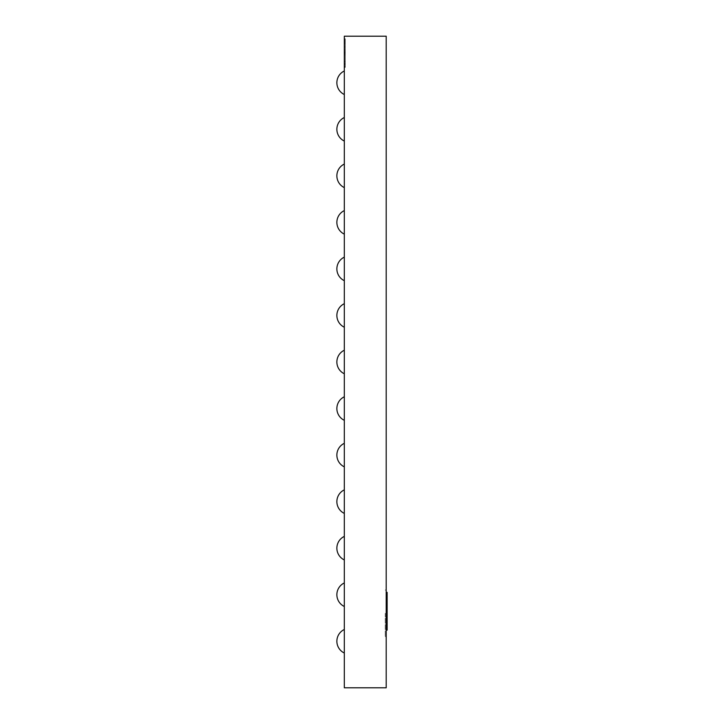 <?xml version="1.0" encoding="UTF-8"?>
<svg xmlns="http://www.w3.org/2000/svg" width="724" height="724" viewBox="0 0 724 724"><rect width="100%" height="100%" fill="white"/><g stroke="black" fill="none" stroke-linecap="round" stroke-linejoin="round"><path stroke-width="0.54" stroke-dasharray="3.62 2.71" d="M344.316 641.256L344.316 629.482L344.316 641.256M344.316 594.712L344.316 582.938L344.316 594.712M344.316 548.168L344.316 536.394L344.316 548.168M344.316 501.632L344.316 489.858L344.316 501.632M344.316 455.088L344.316 443.314L344.316 455.088M344.316 408.544L344.316 396.77L344.316 408.544M344.316 362L344.316 350.226L344.316 362M344.316 315.456L344.316 303.682L344.316 315.456M344.316 268.912L344.316 257.138L344.316 268.912M344.316 222.368L344.316 210.594L344.316 222.368M344.316 175.832L344.316 187.607L344.316 175.832M344.316 129.288L344.316 117.514L344.316 129.288M344.316 82.744L344.316 70.97L344.316 82.744M386.2 613.328L386.2 636.604L386.2 613.328M385.268 613.328L385.268 636.604L385.268 613.328M386.2 596.495L386.2 605.834L386.2 596.495M386.2 599.734L386.2 605.834L386.2 599.074L386.2 599.734L387.132 599.725L387.132 601.798L387.132 599.065L386.2 598.703L386.2 599.481L386.2 597.535L386.2 606.024L386.2 597.535L386.2 601.798L386.2 599.065L387.132 599.074L387.132 599.734L386.2 599.734M387.132 597.743L387.132 627.292L387.132 597.68L387.132 609.083L387.132 597.725L387.132 609.083L387.132 597.725L387.132 609.083L387.132 597.725L386.2 597.725L386.2 609.083L386.2 597.725L386.2 609.083L386.2 597.725L386.2 609.083L386.2 597.725L386.2 609.083L386.2 597.725L386.2 600.83L386.2 597.725L387.132 597.725L387.132 599.019L386.2 599.019L386.2 600.205L386.2 597.68L386.2 630.151L386.2 592.35L386.2 627.292L386.2 599.019L387.132 599.019L387.132 602.839L386.2 602.839L387.132 602.839L387.132 604.142L386.2 604.142L387.132 604.142L387.132 607.771L386.2 607.771L387.132 607.771L387.132 609.083L386.2 609.083L387.132 609.083L387.132 597.725L386.2 597.725L387.132 597.725L387.132 606.024L387.132 597.535L387.132 598.974L387.132 597.725L386.2 597.725L387.132 597.725L387.132 605.834L386.2 605.834L387.132 605.834L387.132 599.725L387.132 605.834L386.2 605.834L387.132 605.834L387.132 597.743L386.2 597.743M386.2 687.8L386.2 36.2L344.316 36.2L344.316 687.8L386.2 687.8M386.2 615.744L386.2 627.102L386.2 615.744L386.2 627.102L386.2 615.744L386.2 627.102L386.2 615.744L386.2 627.102L386.2 615.744L386.2 618.848L386.2 615.744L387.132 615.744L387.132 617.038L386.2 617.038L386.2 625.798L386.2 617.038L387.132 617.038L387.132 627.102L386.2 627.102L387.132 627.102L387.132 615.744L386.2 615.744L387.132 615.744L387.132 617.038L386.2 617.038L387.132 617.038L387.132 620.857L386.2 620.857L387.132 620.857L387.132 622.16L386.2 622.16L387.132 622.16L387.132 625.798L386.2 625.798L387.132 625.798L387.132 627.102L386.2 627.102L387.132 627.102L387.132 615.744L386.2 615.744L387.132 615.744L387.132 627.102L387.132 615.744L386.2 615.744L387.132 615.744L387.132 618.848L387.132 615.744L386.2 615.744L387.132 615.744L387.132 627.102L386.2 627.102M386.2 602.359L386.2 606.024L386.2 602.359L387.132 602.359L387.132 601.291L387.132 602.323L386.2 602.323M345.248 53.44L345.248 39.132L345.248 67.051L344.316 67.051L344.316 39.132L344.316 67.051L344.316 39.132L344.316 67.051L344.316 39.132L344.316 67.051L344.316 39.132L344.316 67.051L345.248 67.051L345.248 39.132L344.316 39.132L345.248 39.132L345.248 46.96L344.316 46.96L345.248 46.96L345.248 39.132L344.316 39.132L345.248 39.132L345.248 67.051L344.316 67.051L345.248 67.051L344.316 67.051L345.248 67.051L345.248 53.44L344.316 53.44M344.316 41.856L344.316 67.395L344.316 41.856L345.248 41.856L345.248 43.639L344.316 43.639M345.248 61.694L345.248 50.028L345.248 63.649L345.248 61.694L344.316 61.694L344.316 50.028L344.316 63.649L344.316 61.694L345.248 61.694M345.248 50.028L344.316 50.028L345.248 50.028M345.248 63.649L344.316 63.649L345.248 63.649M345.248 39.132L344.316 39.132L345.248 39.132L344.316 39.132L345.248 39.132L345.248 67.051L345.248 42.191L345.248 63.993L344.316 63.993L344.316 42.191L344.316 63.993L345.248 63.993L344.316 63.993L345.248 63.993L345.248 54.798L344.316 54.798L345.248 54.798L345.248 51.73L344.316 51.73L345.248 51.73L345.248 42.191L344.316 42.191L345.248 42.191L344.316 42.191L345.248 42.191L345.248 39.132L344.316 39.132L345.248 39.132L345.248 67.051L344.316 67.051L345.248 67.051L345.248 42.191L344.316 42.191L345.248 42.191L345.248 39.132M345.248 53.359L344.316 53.359M345.248 43.639L345.248 40.571L344.316 40.571M345.248 40.571L345.248 38.788L344.316 38.788M345.248 38.788L345.248 52.562L344.316 52.562M345.248 52.562L345.248 67.395L344.316 67.395M345.248 67.395L345.248 66.291L344.316 66.291M345.248 66.291L345.248 62.545L344.316 62.545M345.248 62.545L345.248 64.327L344.316 64.327M345.248 64.327L345.248 52.789L344.316 52.789M345.248 52.789L345.248 41.856M387.132 616.215L386.2 616.215M387.132 617.617L386.2 617.617M387.132 616.857L386.2 616.857M387.132 625.97L386.2 625.97M387.132 625.292L386.2 625.292L387.132 625.301M387.132 626.83L386.2 626.83M387.132 625.798L387.132 617.038L387.132 625.798L386.2 625.798L387.132 625.798M387.132 617.038L386.2 617.038L387.132 617.038M387.132 624.857L387.132 620.133L387.132 625.654L387.132 624.857L386.2 624.857L386.2 625.654L386.2 620.133L386.2 624.857L387.132 624.857M387.132 618.848L386.2 618.848L387.132 618.848M387.132 620.133L386.2 620.133L387.132 620.133M387.132 625.654L386.2 625.654L387.132 625.654M387.132 602.323L387.132 606.024L386.2 606.024L387.132 606.024L387.132 602.359M387.132 605.264L386.2 605.264M387.132 603.888L386.2 603.888M387.132 604.866L386.2 604.866L387.132 604.866M387.132 602.884L386.2 602.884M387.132 599.481L387.132 597.535L386.2 597.535L387.132 597.535L387.132 601.273L386.2 601.291L387.132 601.273L387.132 598.694L386.2 598.703L387.132 598.694L387.132 599.481L386.2 599.481M387.132 598.974L386.2 598.974L387.132 598.974M387.132 599.363L386.2 599.363M387.132 601.798L386.2 601.798M387.132 598.006L386.2 598.006M387.132 604.567L386.2 604.567M387.132 604.278L386.2 604.278M387.132 605.662L386.2 605.662M387.132 595.119L386.2 595.119M387.132 595.282L386.2 595.282M387.132 594.015L386.2 594.015M387.132 599.019L386.2 599.019L387.132 599.019M387.132 602.839L386.2 602.839L387.132 602.839M387.132 604.142L386.2 604.142L387.132 604.142M387.132 607.771L386.2 607.771L387.132 607.771M387.132 609.083L386.2 609.083M387.132 597.725L386.2 597.725L387.132 597.725L387.132 600.83L387.132 597.725L386.2 597.725M387.132 606.839L387.132 602.115L387.132 607.626L387.132 606.839L386.2 606.839L386.2 607.626L386.2 602.115L386.2 606.839L387.132 606.839M387.132 600.83L386.2 600.83L387.132 600.83M387.132 602.115L386.2 602.115L387.132 602.115M387.132 607.626L386.2 607.626L387.132 607.626M387.132 615.554L387.132 627.292M387.132 630.151L387.132 592.35M387.132 597.2L387.132 603.499L387.132 597.2L386.2 597.2L386.2 603.499L386.2 597.2M387.132 608.993L386.2 608.993M387.132 619.572L386.2 619.572M387.132 625.952L386.2 625.952M387.132 623.445L386.2 623.445M387.132 623.608L386.2 623.608M387.132 597.843L386.2 597.843M387.132 601.237L386.2 601.237M387.132 607.21L386.2 607.21M387.132 611.49L386.2 611.49M387.132 605.843L386.2 605.843M387.132 608.585L386.2 608.585M387.132 603.255L386.2 603.255M387.132 618.758L386.2 618.758M387.132 617.554L386.2 617.554M387.132 615.21L386.2 615.21L387.132 615.21M387.132 602.612L386.2 602.612L387.132 602.612M387.132 602.694L386.2 602.694M387.132 597.68L386.2 597.68L387.132 597.68M387.132 603.499L386.2 603.499L387.132 603.508M387.132 618.052L386.2 618.052M387.132 621.292L386.2 621.292M387.132 624.712L386.2 624.712L387.132 624.731M387.132 625.617L386.2 625.617M387.132 621.21L386.2 621.21M387.132 617.101L386.2 617.101M387.132 617.337L386.2 617.337M387.132 621.563L386.2 621.563M387.132 625.599L386.2 625.599M387.132 618.224L386.2 618.224M387.132 621.527L386.2 621.527M387.132 602.54L386.2 602.54M387.132 599.897L386.2 599.897M387.132 598.169L386.2 598.169L387.132 598.178M387.132 602.947L386.2 602.947M387.132 601.535L386.2 601.535M387.132 601.038L386.2 601.038M387.132 600.015L386.2 600.015M387.132 599.065L386.2 599.065M387.132 601.02L386.2 601.02M387.132 599.934L386.2 599.934M387.132 603.02L386.2 603.02M387.132 603.771L386.2 603.771M387.132 605.373L386.2 605.373M387.132 603.644L386.2 603.644M387.132 600.558L386.2 600.558M387.132 599.789L386.2 599.789M387.132 596.268L386.2 596.268M387.132 599.318L386.2 599.318M387.132 603.544L386.2 603.544M387.132 607.581L386.2 607.581M387.132 600.205L386.2 600.205L387.132 600.187M387.132 606.703L386.2 606.703M387.132 627.002L386.2 627.002M387.132 619.735L386.2 619.735M387.132 610.522L386.2 610.522M387.132 601.725L386.2 601.725M387.132 600.431L386.2 600.431M387.132 610.685L386.2 610.685M387.132 608.911L386.2 608.911M387.132 601.318L386.2 601.318M344.316 629.482A13.032 13.032 0 0 0 344.316 653.03A13.032 13.032 0 0 1 336.868 641.256A13.032 13.032 0 0 0 344.316 653.03A13.032 13.032 0 0 1 336.868 641.256A13.032 13.032 0 0 0 344.316 653.03A13.032 13.032 0 0 1 336.868 641.256A13.032 13.032 0 0 0 344.316 653.03A13.032 13.032 0 0 1 336.868 641.256A13.032 13.032 0 0 0 344.316 653.03A13.032 13.032 0 0 1 336.868 641.256A13.032 13.032 0 0 0 344.316 653.03A13.032 13.032 0 0 1 344.316 629.482A13.032 13.032 0 0 0 336.868 641.256A13.032 13.032 0 0 1 344.316 629.482A13.032 13.032 0 0 0 336.868 641.256A13.032 13.032 0 0 1 344.316 629.482A13.032 13.032 0 0 0 336.868 641.256A13.032 13.032 0 0 1 344.316 629.482A13.032 13.032 0 0 0 336.868 641.256A13.032 13.032 0 0 1 344.316 629.482A13.032 13.032 0 0 0 336.868 641.256A13.032 13.032 0 0 1 344.316 629.482M344.316 582.938A13.032 13.032 0 0 0 344.316 606.486A13.032 13.032 0 0 1 336.868 594.712A13.032 13.032 0 0 0 344.316 606.486A13.032 13.032 0 0 1 336.868 594.712A13.032 13.032 0 0 0 344.316 606.486A13.032 13.032 0 0 1 336.868 594.712A13.032 13.032 0 0 0 344.316 606.486A13.032 13.032 0 0 1 336.868 594.712A13.032 13.032 0 0 0 344.316 606.486A13.032 13.032 0 0 1 336.868 594.712A13.032 13.032 0 0 0 344.316 606.486A13.032 13.032 0 0 1 344.316 582.938A13.032 13.032 0 0 0 336.868 594.712A13.032 13.032 0 0 1 344.316 582.938A13.032 13.032 0 0 0 336.868 594.712A13.032 13.032 0 0 1 344.316 582.938A13.032 13.032 0 0 0 336.868 594.712A13.032 13.032 0 0 1 344.316 582.938A13.032 13.032 0 0 0 336.868 594.712A13.032 13.032 0 0 1 344.316 582.938A13.032 13.032 0 0 0 336.868 594.712A13.032 13.032 0 0 1 344.316 582.938M344.316 536.394A13.032 13.032 0 0 0 344.316 559.942A13.032 13.032 0 0 1 336.868 548.168A13.032 13.032 0 0 0 344.316 559.942A13.032 13.032 0 0 1 336.868 548.168A13.032 13.032 0 0 0 344.316 559.942A13.032 13.032 0 0 1 336.868 548.168A13.032 13.032 0 0 0 344.316 559.942A13.032 13.032 0 0 1 336.868 548.168A13.032 13.032 0 0 0 344.316 559.942A13.032 13.032 0 0 1 336.868 548.168A13.032 13.032 0 0 0 344.316 559.942A13.032 13.032 0 0 1 344.316 536.394A13.032 13.032 0 0 0 336.868 548.168A13.032 13.032 0 0 1 344.316 536.394A13.032 13.032 0 0 0 336.868 548.168A13.032 13.032 0 0 1 344.316 536.394A13.032 13.032 0 0 0 336.868 548.168A13.032 13.032 0 0 1 344.316 536.394A13.032 13.032 0 0 0 336.868 548.168A13.032 13.032 0 0 1 344.316 536.394A13.032 13.032 0 0 0 336.868 548.168A13.032 13.032 0 0 1 344.316 536.394M344.316 489.858A13.032 13.032 0 0 0 344.316 513.406A13.032 13.032 0 0 1 336.868 501.632A13.032 13.032 0 0 0 344.316 513.406A13.032 13.032 0 0 1 336.868 501.632A13.032 13.032 0 0 0 344.316 513.406A13.032 13.032 0 0 1 336.868 501.632A13.032 13.032 0 0 0 344.316 513.406A13.032 13.032 0 0 1 336.868 501.632A13.032 13.032 0 0 0 344.316 513.406A13.032 13.032 0 0 1 336.868 501.632A13.032 13.032 0 0 0 344.316 513.406A13.032 13.032 0 0 1 344.316 489.858A13.032 13.032 0 0 0 336.868 501.632A13.032 13.032 0 0 1 344.316 489.858A13.032 13.032 0 0 0 336.868 501.632A13.032 13.032 0 0 1 344.316 489.858A13.032 13.032 0 0 0 336.868 501.632A13.032 13.032 0 0 1 344.316 489.858A13.032 13.032 0 0 0 336.868 501.632A13.032 13.032 0 0 1 344.316 489.858A13.032 13.032 0 0 0 336.868 501.632A13.032 13.032 0 0 1 344.316 489.858M344.316 443.314A13.032 13.032 0 0 0 344.316 466.862A13.032 13.032 0 0 1 336.868 455.088A13.032 13.032 0 0 0 344.316 466.862A13.032 13.032 0 0 1 336.868 455.088A13.032 13.032 0 0 0 344.316 466.862A13.032 13.032 0 0 1 336.868 455.088A13.032 13.032 0 0 0 344.316 466.862A13.032 13.032 0 0 1 336.868 455.088A13.032 13.032 0 0 0 344.316 466.862A13.032 13.032 0 0 1 336.868 455.088A13.032 13.032 0 0 0 344.316 466.862A13.032 13.032 0 0 1 344.316 443.314A13.032 13.032 0 0 0 336.868 455.088A13.032 13.032 0 0 1 344.316 443.314A13.032 13.032 0 0 0 336.868 455.088A13.032 13.032 0 0 1 344.316 443.314A13.032 13.032 0 0 0 336.868 455.088A13.032 13.032 0 0 1 344.316 443.314A13.032 13.032 0 0 0 336.868 455.088A13.032 13.032 0 0 1 344.316 443.314A13.032 13.032 0 0 0 336.868 455.088A13.032 13.032 0 0 1 344.316 443.314M344.316 396.77A13.032 13.032 0 0 0 344.316 420.318A13.032 13.032 0 0 1 336.868 408.544A13.032 13.032 0 0 0 344.316 420.318A13.032 13.032 0 0 1 336.868 408.544A13.032 13.032 0 0 0 344.316 420.318A13.032 13.032 0 0 1 336.868 408.544A13.032 13.032 0 0 0 344.316 420.318A13.032 13.032 0 0 1 336.868 408.544A13.032 13.032 0 0 0 344.316 420.318A13.032 13.032 0 0 1 336.868 408.544A13.032 13.032 0 0 0 344.316 420.318A13.032 13.032 0 0 1 344.316 396.77A13.032 13.032 0 0 0 336.868 408.544A13.032 13.032 0 0 1 344.316 396.77A13.032 13.032 0 0 0 336.868 408.544A13.032 13.032 0 0 1 344.316 396.77A13.032 13.032 0 0 0 336.868 408.544A13.032 13.032 0 0 1 344.316 396.77A13.032 13.032 0 0 0 336.868 408.544A13.032 13.032 0 0 1 344.316 396.77A13.032 13.032 0 0 0 336.868 408.544A13.032 13.032 0 0 1 344.316 396.77M344.316 350.226A13.032 13.032 0 0 0 344.316 373.774A13.032 13.032 0 0 1 336.868 362A13.032 13.032 0 0 0 344.316 373.774A13.032 13.032 0 0 1 336.868 362A13.032 13.032 0 0 0 344.316 373.774A13.032 13.032 0 0 1 336.868 362A13.032 13.032 0 0 0 344.316 373.774A13.032 13.032 0 0 1 336.868 362A13.032 13.032 0 0 0 344.316 373.774A13.032 13.032 0 0 1 336.868 362A13.032 13.032 0 0 0 344.316 373.774A13.032 13.032 0 0 1 344.316 350.226A13.032 13.032 0 0 0 336.868 362A13.032 13.032 0 0 1 344.316 350.226A13.032 13.032 0 0 0 336.868 362A13.032 13.032 0 0 1 344.316 350.226A13.032 13.032 0 0 0 336.868 362A13.032 13.032 0 0 1 344.316 350.226A13.032 13.032 0 0 0 336.868 362A13.032 13.032 0 0 1 344.316 350.226A13.032 13.032 0 0 0 336.868 362A13.032 13.032 0 0 1 344.316 350.226M344.316 303.682A13.032 13.032 0 0 0 344.316 327.23A13.032 13.032 0 0 1 336.868 315.456A13.032 13.032 0 0 0 344.316 327.23A13.032 13.032 0 0 1 336.868 315.456A13.032 13.032 0 0 0 344.316 327.23A13.032 13.032 0 0 1 336.868 315.456A13.032 13.032 0 0 0 344.316 327.23A13.032 13.032 0 0 1 336.868 315.456A13.032 13.032 0 0 0 344.316 327.23A13.032 13.032 0 0 1 336.868 315.456A13.032 13.032 0 0 0 344.316 327.23A13.032 13.032 0 0 1 344.316 303.682A13.032 13.032 0 0 0 336.868 315.456A13.032 13.032 0 0 1 344.316 303.682A13.032 13.032 0 0 0 336.868 315.456A13.032 13.032 0 0 1 344.316 303.682A13.032 13.032 0 0 0 336.868 315.456A13.032 13.032 0 0 1 344.316 303.682A13.032 13.032 0 0 0 336.868 315.456A13.032 13.032 0 0 1 344.316 303.682A13.032 13.032 0 0 0 336.868 315.456A13.032 13.032 0 0 1 344.316 303.682M344.316 257.138A13.032 13.032 0 0 0 344.316 280.686A13.032 13.032 0 0 1 336.868 268.912A13.032 13.032 0 0 0 344.316 280.686A13.032 13.032 0 0 1 336.868 268.912A13.032 13.032 0 0 0 344.316 280.686A13.032 13.032 0 0 1 336.868 268.912A13.032 13.032 0 0 0 344.316 280.686A13.032 13.032 0 0 1 336.868 268.912A13.032 13.032 0 0 0 344.316 280.686A13.032 13.032 0 0 1 336.868 268.912A13.032 13.032 0 0 0 344.316 280.686A13.032 13.032 0 0 1 344.316 257.138A13.032 13.032 0 0 0 336.868 268.912A13.032 13.032 0 0 1 344.316 257.138A13.032 13.032 0 0 0 336.868 268.912A13.032 13.032 0 0 1 344.316 257.138A13.032 13.032 0 0 0 336.868 268.912A13.032 13.032 0 0 1 344.316 257.138A13.032 13.032 0 0 0 336.868 268.912A13.032 13.032 0 0 1 344.316 257.138A13.032 13.032 0 0 0 336.868 268.912A13.032 13.032 0 0 1 344.316 257.138M344.316 210.594A13.032 13.032 0 0 0 344.316 234.142A13.032 13.032 0 0 1 336.868 222.368A13.032 13.032 0 0 0 344.316 234.142A13.032 13.032 0 0 1 336.868 222.368A13.032 13.032 0 0 0 344.316 234.142A13.032 13.032 0 0 1 336.868 222.368A13.032 13.032 0 0 0 344.316 234.142A13.032 13.032 0 0 1 336.868 222.368A13.032 13.032 0 0 0 344.316 234.142A13.032 13.032 0 0 1 336.868 222.368A13.032 13.032 0 0 0 344.316 234.142A13.032 13.032 0 0 1 344.316 210.594A13.032 13.032 0 0 0 336.868 222.368A13.032 13.032 0 0 1 344.316 210.594A13.032 13.032 0 0 0 336.868 222.368A13.032 13.032 0 0 1 344.316 210.594A13.032 13.032 0 0 0 336.868 222.368A13.032 13.032 0 0 1 344.316 210.594A13.032 13.032 0 0 0 336.868 222.368A13.032 13.032 0 0 1 344.316 210.594A13.032 13.032 0 0 0 336.868 222.368A13.032 13.032 0 0 1 344.316 210.594M344.316 164.058A13.032 13.032 0 0 0 344.316 187.607A13.032 13.032 0 0 1 336.868 175.832A13.032 13.032 0 0 0 344.316 187.607A13.032 13.032 0 0 1 336.868 175.832A13.032 13.032 0 0 0 344.316 187.607A13.032 13.032 0 0 1 336.868 175.832A13.032 13.032 0 0 0 344.316 187.607A13.032 13.032 0 0 1 336.868 175.832A13.032 13.032 0 0 0 344.316 187.607A13.032 13.032 0 0 1 336.868 175.832A13.032 13.032 0 0 0 344.316 187.607A13.032 13.032 0 0 1 344.316 164.058A13.032 13.032 0 0 0 336.868 175.832A13.032 13.032 0 0 1 344.316 164.058A13.032 13.032 0 0 0 336.868 175.832A13.032 13.032 0 0 1 344.316 164.058A13.032 13.032 0 0 0 336.868 175.832A13.032 13.032 0 0 1 344.316 164.058A13.032 13.032 0 0 0 336.868 175.832A13.032 13.032 0 0 1 344.316 164.058A13.032 13.032 0 0 0 336.868 175.832A13.032 13.032 0 0 1 344.316 164.058M344.316 117.514A13.032 13.032 0 0 0 344.316 141.062A13.032 13.032 0 0 1 336.868 129.288A13.032 13.032 0 0 0 344.316 141.062A13.032 13.032 0 0 1 336.868 129.288A13.032 13.032 0 0 0 344.316 141.062A13.032 13.032 0 0 1 336.868 129.288A13.032 13.032 0 0 0 344.316 141.062A13.032 13.032 0 0 1 336.868 129.288A13.032 13.032 0 0 0 344.316 141.062A13.032 13.032 0 0 1 336.868 129.288A13.032 13.032 0 0 0 344.316 141.062A13.032 13.032 0 0 1 344.316 117.514A13.032 13.032 0 0 0 336.868 129.288A13.032 13.032 0 0 1 344.316 117.514A13.032 13.032 0 0 0 336.868 129.288A13.032 13.032 0 0 1 344.316 117.514A13.032 13.032 0 0 0 336.868 129.288A13.032 13.032 0 0 1 344.316 117.514A13.032 13.032 0 0 0 336.868 129.288A13.032 13.032 0 0 1 344.316 117.514A13.032 13.032 0 0 0 336.868 129.288A13.032 13.032 0 0 1 344.316 117.514M344.316 70.97A13.032 13.032 0 0 0 344.316 94.518A13.032 13.032 0 0 1 336.868 82.744A13.032 13.032 0 0 0 344.316 94.518A13.032 13.032 0 0 1 336.868 82.744A13.032 13.032 0 0 0 344.316 94.518A13.032 13.032 0 0 1 336.868 82.744A13.032 13.032 0 0 0 344.316 94.518A13.032 13.032 0 0 1 336.868 82.744A13.032 13.032 0 0 0 344.316 94.518A13.032 13.032 0 0 1 336.868 82.744A13.032 13.032 0 0 0 344.316 94.518A13.032 13.032 0 0 1 344.316 70.97A13.032 13.032 0 0 0 336.868 82.744A13.032 13.032 0 0 1 344.316 70.97A13.032 13.032 0 0 0 336.868 82.744A13.032 13.032 0 0 1 344.316 70.97A13.032 13.032 0 0 0 336.868 82.744A13.032 13.032 0 0 1 344.316 70.97A13.032 13.032 0 0 0 336.868 82.744A13.032 13.032 0 0 1 344.316 70.97A13.032 13.032 0 0 0 336.868 82.744A13.032 13.032 0 0 1 344.316 70.97M385.268 590.06L386.2 590.06M385.268 636.604L386.2 636.604"/><path stroke-width="1.09" d="M386.2 36.2L386.2 687.8L344.316 687.8L344.316 36.2L386.2 36.2M386.2 592.35L387.132 592.35L387.132 615.554L386.2 615.554M387.132 615.554L387.132 616.215M387.132 626.83L386.2 627.292M386.2 615.744L387.132 615.744L387.132 627.102L386.2 627.102M387.132 593.897L386.2 593.897M387.132 609.083L386.2 609.083M387.132 597.725L386.2 597.725M387.132 627.292L387.132 630.151L386.2 630.151M387.132 596.495L386.2 596.495M344.316 629.482A13.032 13.032 0 0 0 344.316 653.03M344.316 582.938A13.032 13.032 0 0 0 344.316 606.486M344.316 536.394A13.032 13.032 0 0 0 344.316 559.942M344.316 489.858A13.032 13.032 0 0 0 344.316 513.406M344.316 443.314A13.032 13.032 0 0 0 344.316 466.862M344.316 396.77A13.032 13.032 0 0 0 344.316 420.318M344.316 350.226A13.032 13.032 0 0 0 344.316 373.774M344.316 303.682A13.032 13.032 0 0 0 344.316 327.23M344.316 257.138A13.032 13.032 0 0 0 344.316 280.686M344.316 210.594A13.032 13.032 0 0 0 344.316 234.142M344.316 164.058A13.032 13.032 0 0 0 344.316 187.607M344.316 117.514A13.032 13.032 0 0 0 344.316 141.062M344.316 70.97A13.032 13.032 0 0 0 344.316 94.518"/></g></svg>
